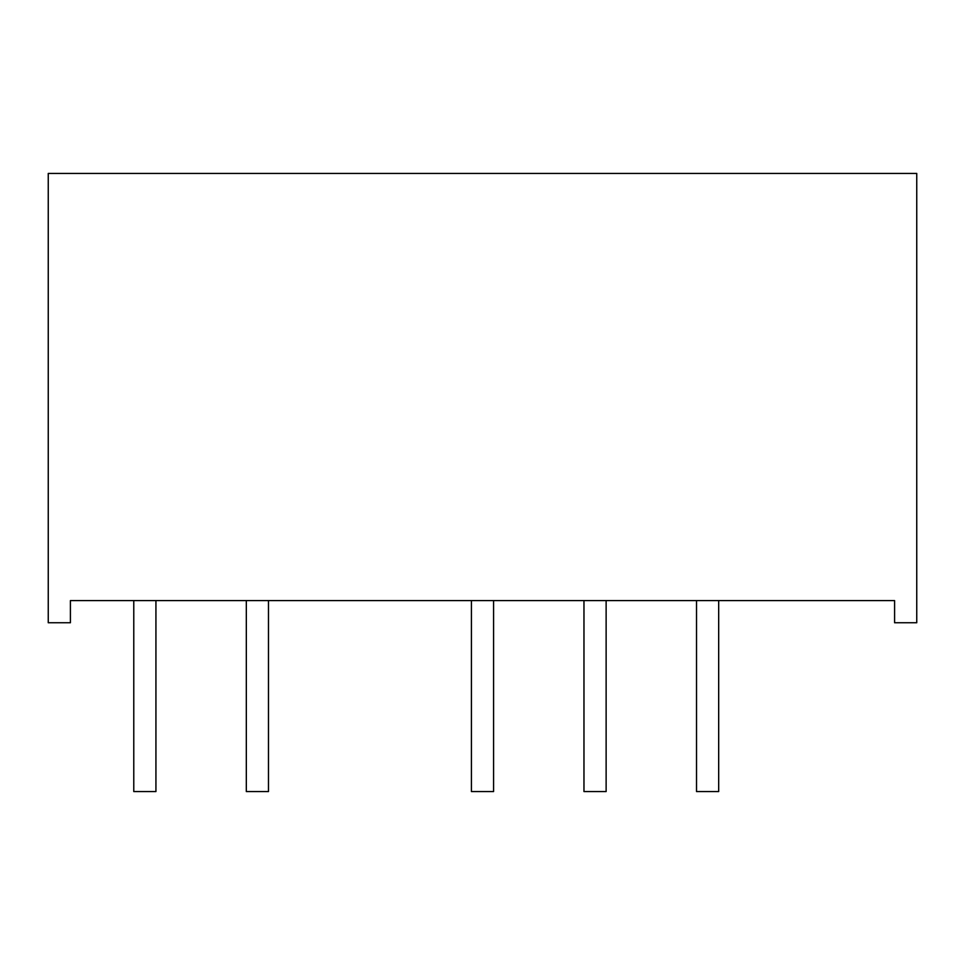 <?xml version="1.0" encoding="UTF-8"?>
<svg xmlns="http://www.w3.org/2000/svg" width="965" height="965" viewBox="0 0 965 965"><rect width="100%" height="100%" fill="white"/><g stroke="black" fill="none" stroke-linecap="round" stroke-linejoin="round"><path stroke-width="0.72" stroke-dasharray="4.83 3.62" d="M696.525 600.592L696.525 791.565L718.684 791.565L718.684 600.592L696.525 600.592M133.773 600.592L133.773 791.565L155.932 791.565L155.932 600.592L133.773 600.592M246.316 600.592L246.316 791.565L268.475 791.565L268.475 600.592L246.316 600.592M471.427 600.592L471.427 791.565L493.573 791.565L493.573 600.592L471.427 600.592M583.97 600.592L583.97 791.565L606.129 791.565L606.129 600.592L583.97 600.592M48.25 173.435L916.75 173.435L916.75 622.751L894.591 622.751L894.591 600.592L70.409 600.592L70.409 622.751L48.25 622.751L48.25 173.435"/><path stroke-width="1.45" d="M718.684 600.592L718.684 791.565L696.525 791.565L696.525 600.592L718.684 600.592M155.932 600.592L155.932 791.565L133.773 791.565L133.773 600.592L155.932 600.592M268.475 600.592L268.475 791.565L246.316 791.565L246.316 600.592L268.475 600.592M493.573 600.592L493.573 791.565L471.427 791.565L471.427 600.592L493.573 600.592M606.129 600.592L606.129 791.565L583.97 791.565L583.97 600.592L606.129 600.592M916.75 173.435L48.25 173.435L48.25 622.751L70.409 622.751L70.409 600.592L894.591 600.592L894.591 622.751L916.75 622.751L916.75 173.435"/></g></svg>
